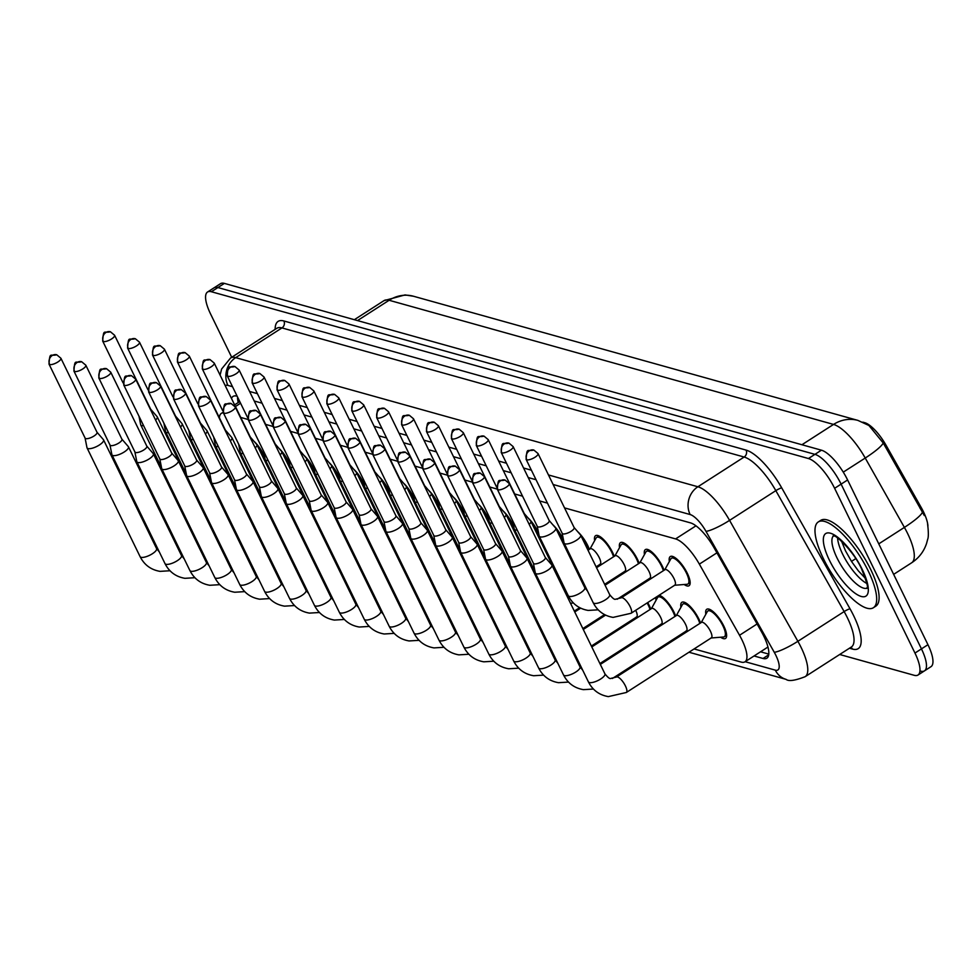 <?xml version="1.0" encoding="UTF-8"?>
<svg xmlns="http://www.w3.org/2000/svg" width="980" height="980" viewBox="0 0 980 980"><rect width="100%" height="100%" fill="white"/><g stroke="black" fill="none" stroke-linecap="round" stroke-linejoin="round"><path stroke-width="1.47" d="M669.365 561.503A17.334 5.611 57.3 0 1 670.295 556.554A17.334 5.611 57.3 0 1 687.311 573.276A17.334 5.611 57.3 0 1 689.038 585.721A17.334 5.611 57.3 0 1 684.15 584.509M644.46 554.545A17.334 5.611 57.3 0 1 645.391 549.596A17.334 5.611 57.3 0 1 662.394 566.318A17.334 5.611 57.3 0 1 664.073 570.25M619.556 547.587A17.334 5.611 57.3 0 1 620.475 542.638A17.334 5.611 57.3 0 1 637.49 559.36A17.334 5.611 57.3 0 1 639.156 563.292M594.652 540.629A17.334 5.611 57.3 0 1 595.571 535.68A17.334 5.611 57.3 0 1 612.586 552.402A17.334 5.611 57.3 0 1 614.252 556.334M577.698 531.662A17.334 5.611 57.3 0 1 587.682 545.443A17.334 5.611 57.3 0 1 589.348 549.376M552.781 524.704A17.334 5.611 57.3 0 1 562.765 538.486A17.334 5.611 57.3 0 1 563.512 540.102M527.877 517.746A17.334 5.611 57.3 0 1 537.861 531.528A17.334 5.611 57.3 0 1 538.608 533.145M502.973 510.788A17.334 5.611 57.3 0 1 512.957 524.57A17.334 5.611 57.3 0 1 513.704 526.174M478.069 503.83A17.334 5.611 57.3 0 1 488.052 517.612A17.334 5.611 57.3 0 1 488.8 519.216M453.152 496.872A17.334 5.611 57.3 0 1 463.136 510.654A17.334 5.611 57.3 0 1 463.883 512.258M428.248 489.914A17.334 5.611 57.3 0 1 438.232 503.696A17.334 5.611 57.3 0 1 438.979 505.3M403.344 482.956A17.334 5.611 57.3 0 1 413.327 496.738A17.334 5.611 57.3 0 1 414.075 498.342M378.439 475.998A17.334 5.611 57.3 0 1 388.423 489.767A17.334 5.611 57.3 0 1 389.17 491.384M353.523 469.04A17.334 5.611 57.3 0 1 363.507 482.809A17.334 5.611 57.3 0 1 364.254 484.426M328.619 462.082A17.334 5.611 57.3 0 1 338.602 475.851A17.334 5.611 57.3 0 1 339.349 477.468M303.714 455.124A17.334 5.611 57.3 0 1 313.698 468.893A17.334 5.611 57.3 0 1 314.445 470.51M278.81 448.166A17.334 5.611 57.3 0 1 288.782 461.935A17.334 5.611 57.3 0 1 289.541 463.552M253.894 441.208A17.334 5.611 57.3 0 1 263.877 454.977A17.334 5.611 57.3 0 1 264.625 456.594M705.845 614.227A17.334 5.611 57.3 0 1 706.764 609.278A17.334 5.611 57.3 0 1 723.779 626A17.334 5.611 57.3 0 1 725.506 638.446A17.334 5.611 57.3 0 1 720.631 637.233M680.941 607.269A17.334 5.611 57.3 0 1 681.86 602.32A17.334 5.611 57.3 0 1 698.875 619.042A17.334 5.611 57.3 0 1 700.541 622.974M656.024 600.311A17.334 5.611 57.3 0 1 655.902 597.31M659.16 595.215A17.334 5.611 57.3 0 1 673.971 612.084A17.334 5.611 57.3 0 1 675.636 616.016M630.924 591.553A17.334 5.611 57.3 0 1 630.985 590.352M634.256 588.257A17.334 5.611 57.3 0 1 635.371 588.698M647.719 602.577A17.334 5.611 57.3 0 1 649.054 605.126A17.334 5.611 57.3 0 1 650.732 609.058M606.02 584.595A17.334 5.611 57.3 0 1 606.081 583.394M609.352 581.299A17.334 5.611 57.3 0 1 610.454 581.74M622.815 595.62A17.334 5.611 57.3 0 1 623.28 596.465M927.925 525.88A27.526 8.918 -122.7 0 0 921.261 507.603L886.104 445.361A27.526 8.918 -122.7 0 0 864.715 422.674L862.853 422.16M694.097 648.944L741.137 662.076A30.588 9.91 -122.7 0 0 744.984 661.806L767.855 647.094M223.379 412.825A30.588 9.91 -122.7 0 0 221.358 413.376A30.588 9.91 -122.7 0 0 219.398 417.811M744.984 661.806A30.588 9.91 -122.7 0 0 739.533 635.261L699.353 564.125A30.588 9.91 -122.7 0 0 675.588 538.914L564.529 507.897M547.452 503.12L539.625 500.939M522.548 496.162L514.708 493.981M497.228 489.094L489.804 487.011M472.323 482.136L464.9 480.053M447.419 475.178L439.996 473.095M422.502 468.22L415.079 466.137M397.598 461.262L390.175 459.179M372.694 454.304L365.271 452.221M347.79 447.346L340.366 445.263M322.873 440.388L315.45 438.305M297.969 433.43L290.546 431.347M273.065 426.471L265.641 424.389M248.161 419.514L240.737 417.431M594.468 621.1L595.705 621.455M619.372 628.058L620.622 628.413M644.277 635.016L645.526 635.371M669.181 641.986L670.43 642.329M231.709 357.284L210.578 313.98A30.588 9.91 57.3 0 1 207.54 292.016L214.032 287.838A30.588 9.91 57.3 0 1 217.879 287.557L814.931 454.353A30.588 9.91 57.3 0 1 841.11 484.132L921.457 648.883A30.588 9.91 57.3 0 1 924.508 670.847L931 666.67A30.588 9.91 57.3 0 0 927.95 644.705L847.602 479.967A30.588 9.91 57.3 0 0 821.424 450.188L224.371 283.392A30.588 9.91 57.3 0 0 220.525 283.673L214.032 287.838A30.588 9.91 57.3 0 1 217.879 287.557L814.931 454.353A30.588 9.91 57.3 0 1 841.11 484.132L921.457 648.883A30.588 9.91 57.3 0 1 924.508 670.847A30.588 9.91 57.3 0 1 920.661 671.129M924.336 515.578L883.237 442.997L868.929 425.491L857.941 420.408A35.684 31.727 105.6 0 0 833.539 424.426L389.121 300.272A35.684 31.727 -74.4 0 1 413.523 296.254L857.941 420.408M207.54 292.016A30.588 9.91 57.3 0 1 211.386 291.734L808.439 458.53A30.588 9.91 57.3 0 1 834.617 488.31L914.965 653.06A30.588 9.91 57.3 0 1 918.015 675.024A30.588 9.91 57.3 0 1 914.169 675.293L839.689 654.493M754.061 655.975L763.028 658.474A30.588 9.91 -122.7 0 0 766.875 658.192A30.588 9.91 -122.7 0 0 761.423 631.659L714.224 548.065A30.588 9.91 -122.7 0 0 690.459 522.867L553.124 484.5M237.16 396.226L236.891 396.153A30.588 9.91 -122.7 0 0 233.032 396.435A30.588 9.91 -122.7 0 0 231.501 398.517M536.048 479.735L528.208 477.542M511.144 472.777L503.304 470.584M486.227 465.819L478.399 463.626M461.323 458.848L453.495 456.668M436.418 451.89L428.579 449.71M411.514 444.932L403.674 442.752M386.598 437.974L378.77 435.794M361.694 431.016L353.866 428.836M336.789 424.058L328.949 421.878M311.885 417.1L304.045 414.92M286.969 410.142L279.141 407.962M262.064 403.184L254.224 401.004M768.822 654.113L760.554 651.798M238.226 402.547A30.588 9.91 57.3 0 1 237.552 397.047M85.076 438.036L86.975 447.664A9.175 2.965 -26 0 0 87.049 447.897A9.175 2.965 -26 0 0 87.992 448.571A9.175 2.965 -26 0 0 99.347 445.006A9.175 2.965 -26 0 0 103.549 439.861A9.175 2.965 -26 0 0 103.402 439.64L96.983 432.217M85.052 437.938A6.627 2.144 -26 0 0 85.113 438.109A6.627 2.144 -26 0 0 85.799 438.599A6.627 2.144 -26 0 0 93.994 436.027A6.627 2.144 -26 0 0 97.032 432.303A6.627 2.144 -26 0 0 96.922 432.143M264.845 459.375A15.288 4.949 -122.7 0 0 262.983 454.732A15.288 4.949 -122.7 0 0 257.679 446.366M155.587 420.04A9.175 2.965 -26 0 0 157.229 416.843A9.175 2.965 -26 0 0 157.082 416.635L150.663 409.211M139.001 416.255L140.655 424.646A9.175 2.965 -26 0 0 140.728 424.891A9.175 2.965 -26 0 0 141.671 425.565A9.175 2.965 -26 0 0 143.582 425.663M150.712 410.032A6.627 2.144 -26 0 0 150.712 409.297A6.627 2.144 -26 0 0 150.602 409.138M109.981 444.994L111.879 454.622A9.175 2.965 -26 0 0 111.965 454.855A9.175 2.965 -26 0 0 112.908 455.529A9.175 2.965 -26 0 0 124.252 451.964A9.175 2.965 -26 0 0 128.454 446.819A9.175 2.965 -26 0 0 128.319 446.598L121.9 439.175M109.968 444.896A6.627 2.144 -26 0 0 110.017 445.067A6.627 2.144 -26 0 0 110.703 445.557A6.627 2.144 -26 0 0 118.899 442.985A6.627 2.144 -26 0 0 121.937 439.261A6.627 2.144 -26 0 0 121.838 439.113M134.885 451.952L136.784 461.58A9.175 2.965 -26 0 0 136.869 461.813A9.175 2.965 -26 0 0 137.812 462.487A9.175 2.965 -26 0 0 149.168 458.922A9.175 2.965 -26 0 0 153.358 453.777A9.175 2.965 -26 0 0 153.223 453.556L146.804 446.133M134.873 451.854A6.627 2.144 -26 0 0 134.934 452.025A6.627 2.144 -26 0 0 135.608 452.515A6.627 2.144 -26 0 0 143.815 449.943A6.627 2.144 -26 0 0 146.841 446.219A6.627 2.144 -26 0 0 146.743 446.072M159.801 458.91L161.7 468.538A9.175 2.965 -26 0 0 161.774 468.771A9.175 2.965 -26 0 0 162.717 469.445A9.175 2.965 -26 0 0 174.073 465.88A9.175 2.965 -26 0 0 178.274 460.735A9.175 2.965 -26 0 0 178.127 460.514L171.708 453.091M159.777 458.812A6.627 2.144 -26 0 0 159.838 458.983A6.627 2.144 -26 0 0 160.524 459.473A6.627 2.144 -26 0 0 168.719 456.901A6.627 2.144 -26 0 0 171.745 453.177A6.627 2.144 -26 0 0 171.647 453.03M184.706 465.868L186.604 475.496A9.175 2.965 -26 0 0 186.678 475.729A9.175 2.965 -26 0 0 187.633 476.403A9.175 2.965 -26 0 0 198.977 472.838A9.175 2.965 -26 0 0 203.179 467.693A9.175 2.965 -26 0 0 203.032 467.472L196.613 460.049M184.681 465.77A6.627 2.144 -26 0 0 184.742 465.941A6.627 2.144 -26 0 0 185.428 466.431A6.627 2.144 -26 0 0 193.624 463.859A6.627 2.144 -26 0 0 196.662 460.135A6.627 2.144 -26 0 0 196.551 459.988M289.749 466.333A15.288 4.949 -122.7 0 0 287.887 461.69A15.288 4.949 -122.7 0 0 282.583 453.324M180.504 426.998A9.175 2.965 -26 0 0 182.133 423.801A9.175 2.965 -26 0 0 181.998 423.593L175.579 416.169M163.905 423.213L165.559 431.604A9.175 2.965 -26 0 0 165.645 431.849A9.175 2.965 -26 0 0 166.588 432.523A9.175 2.965 -26 0 0 168.487 432.621M175.616 416.99A6.627 2.144 -26 0 0 175.616 416.255A6.627 2.144 -26 0 0 175.506 416.096M314.654 473.291A15.288 4.949 -122.7 0 0 312.792 468.648A15.288 4.949 -122.7 0 0 307.487 460.282M205.408 433.956A9.175 2.965 -26 0 0 207.037 430.759A9.175 2.965 -26 0 0 206.903 430.551L200.484 423.127M188.809 430.171L190.463 438.562A9.175 2.965 -26 0 0 190.549 438.807A9.175 2.965 -26 0 0 191.492 439.481A9.175 2.965 -26 0 0 193.391 439.579M200.52 423.948A6.627 2.144 -26 0 0 200.52 423.213A6.627 2.144 -26 0 0 200.422 423.054M339.558 480.249A15.288 4.949 -122.7 0 0 337.708 475.606A15.288 4.949 -122.7 0 0 332.404 467.24M230.312 440.914A9.175 2.965 -26 0 0 231.954 437.717A9.175 2.965 -26 0 0 231.807 437.509L225.388 430.085M213.726 437.129L215.367 445.52A9.175 2.965 -26 0 0 215.453 445.765A9.175 2.965 -26 0 0 216.396 446.439A9.175 2.965 -26 0 0 218.307 446.537M225.425 430.906A6.627 2.144 -26 0 0 225.425 430.171A6.627 2.144 -26 0 0 225.327 430.012M868.317 571.12A50.972 16.513 57.3 0 1 873.388 607.723A50.972 16.513 57.3 0 1 823.347 558.551A50.972 16.513 57.3 0 1 818.276 521.948A50.972 16.513 57.3 0 1 868.317 571.12M818.276 521.948L820.713 520.38A50.972 16.513 57.3 0 1 870.742 569.552A50.972 16.513 57.3 0 1 875.826 606.154L873.388 607.723M209.61 472.826L211.508 482.454A9.175 2.965 -26 0 0 211.594 482.699A9.175 2.965 -26 0 0 212.538 483.361A9.175 2.965 -26 0 0 223.881 479.796A9.175 2.965 -26 0 0 228.083 474.651A9.175 2.965 -26 0 0 227.948 474.43L221.529 467.007M209.597 472.728A6.627 2.144 -26 0 0 209.659 472.899A6.627 2.144 -26 0 0 210.333 473.389A6.627 2.144 -26 0 0 218.528 470.817A6.627 2.144 -26 0 0 221.566 467.093A6.627 2.144 -26 0 0 221.468 466.946M234.526 479.784L236.413 489.412A9.175 2.965 -26 0 0 236.499 489.657A9.175 2.965 -26 0 0 237.442 490.319A9.175 2.965 -26 0 0 248.798 486.754A9.175 2.965 -26 0 0 252.999 481.609A9.175 2.965 -26 0 0 252.852 481.388L246.433 473.965M234.502 479.685A6.627 2.144 -26 0 0 234.563 479.857A6.627 2.144 -26 0 0 235.237 480.347A6.627 2.144 -26 0 0 243.444 477.774A6.627 2.144 -26 0 0 246.47 474.051A6.627 2.144 -26 0 0 246.372 473.904M259.43 486.742L261.329 496.37A9.175 2.965 -26 0 0 261.403 496.615A9.175 2.965 -26 0 0 262.346 497.277A9.175 2.965 -26 0 0 273.702 493.712A9.175 2.965 -26 0 0 277.904 488.567A9.175 2.965 -26 0 0 277.757 488.346L271.338 480.923M259.406 486.644A6.627 2.144 -26 0 0 259.467 486.827A6.627 2.144 -26 0 0 260.153 487.305A6.627 2.144 -26 0 0 268.349 484.733A6.627 2.144 -26 0 0 271.387 481.009A6.627 2.144 -26 0 0 271.276 480.862M364.474 487.207A15.288 4.949 -122.7 0 0 362.612 482.564A15.288 4.949 -122.7 0 0 357.308 474.198M255.217 447.872A9.175 2.965 -26 0 0 256.858 444.675A9.175 2.965 -26 0 0 256.711 444.467L250.292 437.043M238.63 444.087L240.284 452.478A9.175 2.965 -26 0 0 240.357 452.723A9.175 2.965 -26 0 0 241.3 453.397A9.175 2.965 -26 0 0 243.212 453.495M250.341 437.864A6.627 2.144 -26 0 0 250.341 437.129A6.627 2.144 -26 0 0 250.231 436.97M389.379 494.165A15.288 4.949 -122.7 0 0 387.517 489.522A15.288 4.949 -122.7 0 0 382.212 481.156M280.133 454.83A9.175 2.965 -26 0 0 281.762 451.633A9.175 2.965 -26 0 0 281.628 451.425L275.209 444.001M263.534 451.045L265.188 459.436A9.175 2.965 -26 0 0 265.274 459.681A9.175 2.965 -26 0 0 266.217 460.355A9.175 2.965 -26 0 0 268.116 460.453M275.245 444.822A6.627 2.144 -26 0 0 275.245 444.087A6.627 2.144 -26 0 0 275.147 443.928M414.283 501.123A15.288 4.949 -122.7 0 0 412.421 496.48A15.288 4.949 -122.7 0 0 407.129 488.113M305.037 461.788A9.175 2.965 -26 0 0 306.667 458.591A9.175 2.965 -26 0 0 306.532 458.383L300.113 450.959M288.439 458.003L290.092 466.394A9.175 2.965 -26 0 0 290.178 466.639A9.175 2.965 -26 0 0 291.121 467.313A9.175 2.965 -26 0 0 293.032 467.411M300.15 451.78A6.627 2.144 -26 0 0 300.15 451.045A6.627 2.144 -26 0 0 300.052 450.886M284.335 493.7L286.233 503.328A9.175 2.965 -26 0 0 286.319 503.573A9.175 2.965 -26 0 0 287.263 504.235A9.175 2.965 -26 0 0 298.606 500.67A9.175 2.965 -26 0 0 302.808 495.525A9.175 2.965 -26 0 0 302.661 495.304L296.254 487.881M284.322 493.602A6.627 2.144 -26 0 0 284.372 493.785A6.627 2.144 -26 0 0 285.058 494.263A6.627 2.144 -26 0 0 293.253 491.691A6.627 2.144 -26 0 0 296.291 487.966A6.627 2.144 -26 0 0 296.18 487.82M309.239 500.658L311.138 510.286A9.175 2.965 -26 0 0 311.224 510.531A9.175 2.965 -26 0 0 312.167 511.193A9.175 2.965 -26 0 0 323.51 507.628A9.175 2.965 -26 0 0 327.712 502.483A9.175 2.965 -26 0 0 327.577 502.262L321.158 494.839M309.227 500.56A6.627 2.144 -26 0 0 309.288 500.743A6.627 2.144 -26 0 0 309.962 501.221A6.627 2.144 -26 0 0 318.157 498.649A6.627 2.144 -26 0 0 321.195 494.925A6.627 2.144 -26 0 0 321.097 494.778M334.156 507.616L336.042 517.244A9.175 2.965 -26 0 0 336.128 517.489A9.175 2.965 -26 0 0 337.071 518.151A9.175 2.965 -26 0 0 348.427 514.598A9.175 2.965 -26 0 0 352.629 509.441A9.175 2.965 -26 0 0 352.482 509.22L346.062 501.809M334.131 507.518A6.627 2.144 -26 0 0 334.192 507.701A6.627 2.144 -26 0 0 334.866 508.179A6.627 2.144 -26 0 0 343.074 505.607A6.627 2.144 -26 0 0 346.099 501.883A6.627 2.144 -26 0 0 346.001 501.736M359.06 514.574L360.959 524.202A9.175 2.965 -26 0 0 361.032 524.447A9.175 2.965 -26 0 0 361.975 525.109A9.175 2.965 -26 0 0 373.331 521.556A9.175 2.965 -26 0 0 377.533 516.399A9.175 2.965 -26 0 0 377.386 516.178L370.967 508.767M359.035 514.476A6.627 2.144 -26 0 0 359.096 514.659A6.627 2.144 -26 0 0 359.783 515.137A6.627 2.144 -26 0 0 367.978 512.565A6.627 2.144 -26 0 0 371.016 508.841A6.627 2.144 -26 0 0 370.906 508.694M383.964 521.532L385.863 531.16A9.175 2.965 -26 0 0 385.949 531.405A9.175 2.965 -26 0 0 386.892 532.067A9.175 2.965 -26 0 0 398.235 528.514A9.175 2.965 -26 0 0 402.437 523.357A9.175 2.965 -26 0 0 402.302 523.136L395.883 515.725M383.952 521.434A6.627 2.144 -26 0 0 384.001 521.617A6.627 2.144 -26 0 0 384.687 522.095A6.627 2.144 -26 0 0 392.882 519.523A6.627 2.144 -26 0 0 395.92 515.798A6.627 2.144 -26 0 0 395.81 515.652M439.187 508.081A15.288 4.949 -122.7 0 0 437.337 503.438A15.288 4.949 -122.7 0 0 432.033 495.072M329.942 468.746A9.175 2.965 -26 0 0 331.583 465.549A9.175 2.965 -26 0 0 331.436 465.341L325.017 457.917M313.355 464.961L315.009 473.352A9.175 2.965 -26 0 0 315.082 473.597A9.175 2.965 -26 0 0 316.026 474.271A9.175 2.965 -26 0 0 317.937 474.369M325.054 458.738A6.627 2.144 -26 0 0 325.054 458.003A6.627 2.144 -26 0 0 324.956 457.844M464.104 515.039A15.288 4.949 -122.7 0 0 462.242 510.396A15.288 4.949 -122.7 0 0 456.937 502.03M354.846 475.704A9.175 2.965 -26 0 0 356.487 472.507A9.175 2.965 -26 0 0 356.34 472.299L349.921 464.875M338.259 471.919L339.913 480.31A9.175 2.965 -26 0 0 339.987 480.555A9.175 2.965 -26 0 0 340.93 481.229A9.175 2.965 -26 0 0 342.841 481.327M349.97 465.696A6.627 2.144 -26 0 0 349.97 464.961A6.627 2.144 -26 0 0 349.86 464.802M489.008 521.997A15.288 4.949 -122.7 0 0 487.146 517.354A15.288 4.949 -122.7 0 0 481.841 508.988M379.762 482.675A9.175 2.965 -26 0 0 381.392 479.465A9.175 2.965 -26 0 0 381.257 479.257L374.838 471.833M363.163 478.877L364.817 487.268A9.175 2.965 -26 0 0 364.903 487.513A9.175 2.965 -26 0 0 365.846 488.187A9.175 2.965 -26 0 0 367.745 488.285M374.875 472.654A6.627 2.144 -26 0 0 374.875 471.919A6.627 2.144 -26 0 0 374.776 471.76M513.912 528.955A15.288 4.949 -122.7 0 0 512.05 524.312A15.288 4.949 -122.7 0 0 506.758 515.946M404.666 489.632A9.175 2.965 -26 0 0 406.296 486.423A9.175 2.965 -26 0 0 406.161 486.215L399.742 478.791M388.068 485.835L389.721 494.226A9.175 2.965 -26 0 0 389.807 494.471A9.175 2.965 -26 0 0 390.751 495.145A9.175 2.965 -26 0 0 392.662 495.243M399.779 479.612A6.627 2.144 -26 0 0 399.779 478.877A6.627 2.144 -26 0 0 399.681 478.718M538.816 535.913A15.288 4.949 -122.7 0 0 536.966 531.27A15.288 4.949 -122.7 0 0 531.662 522.904M429.571 496.591A9.175 2.965 -26 0 0 431.212 493.381A9.175 2.965 -26 0 0 431.065 493.173L424.646 485.749M412.984 492.793L414.638 501.184A9.175 2.965 -26 0 0 414.712 501.429A9.175 2.965 -26 0 0 415.655 502.103A9.175 2.965 -26 0 0 417.566 502.201M424.683 486.57A6.627 2.144 -26 0 0 424.683 485.835A6.627 2.144 -26 0 0 424.585 485.676M408.868 528.49L410.767 538.118A9.175 2.965 -26 0 0 410.853 538.363A9.175 2.965 -26 0 0 411.796 539.024A9.175 2.965 -26 0 0 423.14 535.472A9.175 2.965 -26 0 0 427.341 530.315A9.175 2.965 -26 0 0 427.207 530.094L420.788 522.683M408.856 528.391A6.627 2.144 -26 0 0 408.917 528.575A6.627 2.144 -26 0 0 409.591 529.053A6.627 2.144 -26 0 0 417.786 526.481A6.627 2.144 -26 0 0 420.824 522.757A6.627 2.144 -26 0 0 420.726 522.61M433.785 535.448L435.671 545.076A9.175 2.965 -26 0 0 435.757 545.321A9.175 2.965 -26 0 0 436.7 545.983A9.175 2.965 -26 0 0 448.056 542.43A9.175 2.965 -26 0 0 452.258 537.273A9.175 2.965 -26 0 0 452.111 537.065L445.692 529.641M433.76 535.35A6.627 2.144 -26 0 0 433.822 535.533A6.627 2.144 -26 0 0 434.507 536.011A6.627 2.144 -26 0 0 442.703 533.438A6.627 2.144 -26 0 0 445.729 529.715A6.627 2.144 -26 0 0 445.63 529.568M622.704 596.832A15.288 4.949 -122.7 0 0 622.239 595.975M650.022 609.523A15.288 4.949 -122.7 0 0 648.16 604.88A15.288 4.949 -122.7 0 0 647.155 602.933M636.143 617.13A9.175 2.977 -122.7 0 0 636.633 616.971A9.175 2.977 -122.7 0 0 635.726 610.381A9.175 2.977 -122.7 0 0 635.689 610.307M458.689 542.405L460.588 552.034A9.175 2.965 -26 0 0 460.661 552.279A9.175 2.965 -26 0 0 461.605 552.941A9.175 2.965 -26 0 0 472.96 549.388A9.175 2.965 -26 0 0 477.162 544.231A9.175 2.965 -26 0 0 477.015 544.023L470.596 536.599M458.665 542.308A6.627 2.144 -26 0 0 458.726 542.491A6.627 2.144 -26 0 0 459.412 542.969A6.627 2.144 -26 0 0 467.607 540.397A6.627 2.144 -26 0 0 470.645 536.673A6.627 2.144 -26 0 0 470.535 536.526M674.926 616.481A15.288 4.949 -122.7 0 0 673.064 611.839A15.288 4.949 -122.7 0 0 658.058 597.077A15.288 4.949 -122.7 0 0 657.47 597.726L651.406 608.629M661.047 624.089A9.175 2.977 -122.7 0 0 661.549 623.929A9.175 2.977 -122.7 0 0 660.63 617.339A9.175 2.977 -122.7 0 0 651.627 608.482L591.798 646.935M483.593 549.364L485.492 558.992A9.175 2.965 -26 0 0 485.578 559.237A9.175 2.965 -26 0 0 486.521 559.899A9.175 2.965 -26 0 0 497.865 556.346A9.175 2.965 -26 0 0 502.066 551.189A9.175 2.965 -26 0 0 501.932 550.981L495.513 543.557M483.581 549.266A6.627 2.144 -26 0 0 483.63 549.449A6.627 2.144 -26 0 0 484.316 549.927A6.627 2.144 -26 0 0 492.511 547.355A6.627 2.144 -26 0 0 495.549 543.63A6.627 2.144 -26 0 0 495.451 543.484M699.83 623.439A15.288 4.949 -122.7 0 0 697.981 618.797A15.288 4.949 -122.7 0 0 682.962 604.035A15.288 4.949 -122.7 0 0 682.374 604.685L676.323 615.587M685.951 631.047A9.175 2.977 -122.7 0 0 686.453 630.887A9.175 2.977 -122.7 0 0 685.535 624.297A9.175 2.977 -122.7 0 0 676.531 615.44L600.324 664.416M508.498 556.322L510.396 565.95A9.175 2.965 -26 0 0 510.482 566.195A9.175 2.965 -26 0 0 511.425 566.857A9.175 2.965 -26 0 0 522.769 563.304A9.175 2.965 -26 0 0 526.971 558.147A9.175 2.965 -26 0 0 526.836 557.938L520.417 550.515M508.485 556.224A6.627 2.144 -26 0 0 508.547 556.407A6.627 2.144 -26 0 0 509.22 556.885A6.627 2.144 -26 0 0 517.416 554.312A6.627 2.144 -26 0 0 520.454 550.589A6.627 2.144 -26 0 0 520.356 550.442M711.149 637.98L723.571 637A15.288 4.949 -122.7 0 0 724.404 636.731A15.288 4.949 -122.7 0 0 722.885 625.755A15.288 4.949 -122.7 0 0 707.866 611.005A15.288 4.949 -122.7 0 0 707.278 611.643L701.227 622.545M710.855 638.005A9.175 2.977 -122.7 0 0 711.358 637.845A9.175 2.977 -122.7 0 0 710.451 631.255A9.175 2.977 -122.7 0 0 701.435 622.398L616.396 677.058L610.822 678.43C609.842 679.054 607.87 677.523 604.917 673.836L551.887 565.105A9.175 2.965 -26 0 0 551.74 564.897L545.321 557.473M533.414 563.279L535.301 572.908A9.175 2.965 -26 0 0 535.386 573.153A9.175 2.965 -26 0 0 536.33 573.815A9.175 2.965 -26 0 0 547.685 570.262A9.175 2.965 -26 0 0 551.887 565.105M533.39 563.182A6.627 2.144 -26 0 0 533.451 563.365A6.627 2.144 -26 0 0 534.137 563.843A6.627 2.144 -26 0 0 542.332 561.271A6.627 2.144 -26 0 0 545.358 557.547A6.627 2.144 -26 0 0 545.26 557.399M563.733 542.871A15.288 4.949 -122.7 0 0 561.871 538.228A15.288 4.949 -122.7 0 0 556.567 529.862M454.475 503.549A9.175 2.965 -26 0 0 456.117 500.339A9.175 2.965 -26 0 0 455.97 500.131L449.551 492.707M437.889 499.751L439.542 508.142A9.175 2.965 -26 0 0 439.616 508.387A9.175 2.965 -26 0 0 440.559 509.061A9.175 2.965 -26 0 0 442.47 509.159M449.6 493.528A6.627 2.144 -26 0 0 449.6 492.793A6.627 2.144 -26 0 0 449.489 492.634M588.637 549.829A15.288 4.949 -122.7 0 0 586.775 545.186A15.288 4.949 -122.7 0 0 581.471 536.82M479.392 510.507A9.175 2.965 -26 0 0 481.021 507.297A9.175 2.965 -26 0 0 480.886 507.089L474.467 499.665M462.793 506.721L464.447 515.1A9.175 2.965 -26 0 0 464.532 515.345A9.175 2.965 -26 0 0 465.476 516.019A9.175 2.965 -26 0 0 467.374 516.117M474.504 500.486A6.627 2.144 -26 0 0 474.504 499.751A6.627 2.144 -26 0 0 474.406 499.592M613.541 556.787A15.288 4.949 -122.7 0 0 611.679 552.144A15.288 4.949 -122.7 0 0 596.673 537.395A15.288 4.949 -122.7 0 0 596.085 538.045L590.021 548.935M599.662 564.394A9.175 2.977 -122.7 0 0 600.164 564.235A9.175 2.977 -122.7 0 0 599.246 557.645A9.175 2.977 -122.7 0 0 590.242 548.8L588.012 550.233M504.296 517.465A9.175 2.965 -26 0 0 505.925 514.267A9.175 2.965 -26 0 0 505.79 514.047L499.371 506.623M487.697 513.679L489.351 522.058A9.175 2.965 -26 0 0 489.437 522.303A9.175 2.965 -26 0 0 490.38 522.977A9.175 2.965 -26 0 0 492.291 523.075M499.408 507.444A6.627 2.144 -26 0 0 499.408 506.709A6.627 2.144 -26 0 0 499.31 506.55M638.446 563.745A15.288 4.949 -122.7 0 0 636.596 559.102A15.288 4.949 -122.7 0 0 621.577 544.353A15.288 4.949 -122.7 0 0 620.989 545.003L614.938 555.893M624.566 571.365A9.175 2.977 -122.7 0 0 625.069 571.193A9.175 2.977 -122.7 0 0 624.162 564.602A9.175 2.977 -122.7 0 0 615.146 555.758L596.538 567.714M529.2 524.423A9.175 2.965 -26 0 0 530.841 521.225A9.175 2.965 -26 0 0 530.695 521.005L524.276 513.581M512.614 520.637L514.267 529.016A9.175 2.965 -26 0 0 514.341 529.261A9.175 2.965 -26 0 0 515.284 529.935A9.175 2.965 -26 0 0 517.195 530.033M524.312 514.402A6.627 2.144 -26 0 0 524.312 513.667A6.627 2.144 -26 0 0 524.214 513.508M663.362 570.703A15.288 4.949 -122.7 0 0 661.5 566.06A15.288 4.949 -122.7 0 0 646.494 551.311A15.288 4.949 -122.7 0 0 645.894 551.961L639.842 562.851M649.483 578.323A9.175 2.977 -122.7 0 0 649.973 578.151A9.175 2.977 -122.7 0 0 649.066 571.561A9.175 2.977 -122.7 0 0 640.062 562.716L605.064 585.195M537.273 526.358L539.172 535.974A9.175 2.965 -26 0 0 539.245 536.219A9.175 2.965 -26 0 0 540.201 536.893A9.175 2.965 -26 0 0 551.544 533.328A9.175 2.965 -26 0 0 555.746 528.183A9.175 2.965 -26 0 0 555.599 527.963L549.18 520.539M537.248 526.26A6.627 2.144 -26 0 0 537.31 526.432A6.627 2.144 -26 0 0 537.995 526.922A6.627 2.144 -26 0 0 546.191 524.349A6.627 2.144 -26 0 0 549.229 520.625A6.627 2.144 -26 0 0 549.119 520.466M674.669 585.256L687.09 584.276A15.288 4.949 -122.7 0 0 687.936 584.007A15.288 4.949 -122.7 0 0 686.404 573.018A15.288 4.949 -122.7 0 0 671.398 558.269A15.288 4.949 -122.7 0 0 670.81 558.918L664.746 569.809M674.387 585.28A9.175 2.977 -122.7 0 0 674.889 585.109A9.175 2.977 -122.7 0 0 673.971 578.519A9.175 2.977 -122.7 0 0 664.967 569.674L621.149 597.837A9.175 2.977 -122.7 0 1 622.055 597.69A9.175 2.977 -122.7 0 1 630.152 606.681A9.175 2.977 -122.7 0 1 631.071 613.272L613.1 617.388C604.023 615.844 597.384 610.932 593.17 602.663A9.175 2.965 -26 0 0 594.113 603.337A9.175 2.965 -26 0 0 594.382 603.398A9.175 2.965 -26 0 0 604.378 600.434A9.175 2.965 -26 0 0 609.658 594.615L580.65 535.141A9.175 2.965 -26 0 0 580.515 534.921L574.096 527.497M562.177 533.316L564.076 542.932A9.175 2.965 -26 0 0 564.162 543.177A9.175 2.965 -26 0 0 565.105 543.851A9.175 2.965 -26 0 0 576.448 540.286A9.175 2.965 -26 0 0 580.65 535.141M562.165 533.218A6.627 2.144 -26 0 0 562.226 533.39A6.627 2.144 -26 0 0 562.9 533.88A6.627 2.144 -26 0 0 571.095 531.307A6.627 2.144 -26 0 0 574.133 527.583A6.627 2.144 -26 0 0 574.035 527.424M921.261 507.603L920.085 508.363M886.104 445.361L884.928 446.121M240.566 403.233L235.421 406.541M695.971 525.819L675.588 538.914M716.919 552.843L699.353 564.125M757.087 623.978L739.533 635.261M927.595 524.055C928.575 532.103 928.587 537.224 927.644 539.392L926.566 543.447C923.846 551.581 918.873 558.024 911.67 562.777A40.78 13.206 -122.7 0 0 907.603 533.488A40.78 13.206 -122.7 0 0 904.393 527.399L865.23 458.04A40.78 13.206 -122.7 0 0 833.539 424.426L801.934 444.736M883.237 442.997A35.684 5.868 150.5 0 1 865.23 458.04L843.266 472.14M357.504 320.582L389.121 300.272A40.78 13.206 -122.7 0 0 383.988 300.652L354.344 319.701M922.437 512.307A35.684 5.868 150.5 0 1 904.393 527.399L878.766 543.863M927.95 644.705L914.965 653.06M224.371 283.392L211.386 291.734M821.424 450.188L808.439 458.53M847.602 479.967L834.617 488.31M855.773 558.637L851.485 561.393M745.131 661.708L775.327 670.149A20.396 6.603 -122.7 0 0 775.866 655.326A20.396 6.603 -122.7 0 0 774.261 652.276L705.967 531.332A20.396 6.603 -122.7 0 0 690.116 514.537L548.469 474.957M276.813 328.288L230.557 358.019A40.78 13.206 57.3 0 1 235.69 357.639L697.895 486.766A40.78 13.206 57.3 0 1 729.573 520.368L797.879 641.3A40.78 13.206 57.3 0 1 801.089 647.4A40.78 13.206 57.3 0 1 805.144 676.69L851.399 646.971A40.78 13.206 -122.7 0 0 847.345 617.682A40.78 13.206 -122.7 0 0 844.135 611.581L775.829 490.649A40.78 13.206 -122.7 0 0 744.139 457.035L281.946 327.92A40.78 13.206 -122.7 0 0 276.813 328.288L276.838 328.276M275.147 329.366A45.876 14.859 57.3 0 1 283.894 320.974L746.086 450.102A45.876 14.859 57.3 0 1 781.734 487.905L850.04 608.837A5.096 0.833 -29.5 0 0 844.135 611.581L797.879 641.3A20.396 3.344 150.5 0 1 774.261 652.276M850.04 608.837A45.876 14.859 57.3 0 1 852.441 649.066L849.44 648.233M232.505 386.696L227.924 385.41A20.396 18.13 -74.4 0 1 235.69 357.639L281.946 327.92A5.096 4.533 105.6 0 0 283.894 320.974M705.967 531.332A20.396 3.344 150.5 0 0 729.573 520.368L775.829 490.649A5.096 0.833 -29.5 0 1 781.734 487.905M690.116 514.537A20.396 18.13 -74.4 0 1 697.895 486.766L744.139 457.035A5.096 4.533 105.6 0 0 746.086 450.102M531.393 470.192L523.565 467.999M506.488 463.234L498.649 461.041M481.584 456.276L473.744 454.083M456.668 449.318L448.84 447.125M431.764 442.36L423.936 440.167M406.859 435.402L399.019 433.209M381.955 428.444L374.115 426.251M357.038 421.486L349.211 419.293M332.134 414.528L324.307 412.335M307.23 407.57L299.39 405.377M282.326 400.612L274.486 398.419M257.409 393.654L249.582 391.461M227.924 385.41A20.396 6.603 -122.7 0 0 225.241 385.679M852.441 649.066A5.096 4.533 105.6 0 0 850.897 647.29M688.965 652.227L786.07 679.361A20.396 18.13 -74.4 0 1 775.327 670.149M768.736 654.812L763.028 658.474M49.686 364.548A6.627 5.892 105.6 0 1 52.209 355.52A6.627 5.892 -74.4 0 1 56.742 354.772C50.078 356.561 50.017 351.355 49 364.07A6.627 2.144 -26 0 0 49.686 364.548A6.627 2.144 -26 0 0 56.914 362.551A6.627 2.144 -26 0 0 60.907 358.251L97.032 432.303M170.006 570.752L160.022 571.365C150.945 569.821 144.305 564.909 140.091 556.628A9.175 2.965 -26 0 0 141.034 557.302A9.175 2.965 -26 0 0 141.304 557.363A9.175 2.965 -26 0 0 151.3 554.398A9.175 2.965 -26 0 0 156.579 548.592L159.287 551.887M103.365 341.542A6.627 5.892 105.6 0 1 105.889 332.514A6.627 5.892 -74.4 0 1 110.422 331.767C103.745 333.543 103.696 328.337 102.68 341.052A6.627 2.144 -26 0 0 103.365 341.542A6.627 2.144 -26 0 0 110.593 339.546A6.627 2.144 -26 0 0 114.587 335.246L150.712 409.297M186.286 477.174A9.175 2.965 -26 0 0 186.237 476.329L157.229 416.843M74.59 371.506A6.627 5.892 105.6 0 1 77.114 362.478A6.627 5.892 -74.4 0 1 81.646 361.73C74.982 363.519 74.933 358.312 73.904 371.028A6.627 2.144 -26 0 0 74.59 371.506A6.627 2.144 -26 0 0 81.83 369.509A6.627 2.144 -26 0 0 85.824 365.209L121.937 439.261M194.91 577.71L184.926 578.323C175.849 576.779 169.209 571.867 164.995 563.586A9.175 2.965 -26 0 0 165.939 564.26A9.175 2.965 -26 0 0 166.208 564.321A9.175 2.965 -26 0 0 176.204 561.356A9.175 2.965 -26 0 0 181.484 555.55L184.191 558.845M99.495 378.464A6.627 5.892 105.6 0 1 102.018 369.435A6.627 5.892 -74.4 0 1 106.551 368.688C99.887 370.477 99.838 365.271 98.821 377.986A6.627 2.144 -26 0 0 99.495 378.464A6.627 2.144 -26 0 0 106.734 376.467A6.627 2.144 -26 0 0 110.728 372.167L146.841 446.219M219.826 584.668L209.83 585.28C200.753 583.737 194.114 578.825 189.9 570.544A9.175 2.965 -26 0 0 190.843 571.218A9.175 2.965 -26 0 0 191.112 571.279A9.175 2.965 -26 0 0 201.108 568.314A9.175 2.965 -26 0 0 206.4 562.508L209.095 565.803M124.399 385.422A6.627 5.892 105.6 0 1 126.935 376.394A6.627 5.892 -74.4 0 1 131.467 375.646C124.791 377.435 124.742 372.229 123.725 384.944A6.627 2.144 -26 0 0 124.399 385.422A6.627 2.144 -26 0 0 131.638 383.425A6.627 2.144 -26 0 0 135.632 379.125L171.745 453.177M244.731 591.626L234.735 592.239C225.67 590.695 219.018 585.783 214.804 577.514A9.175 2.965 -26 0 0 215.747 578.176A9.175 2.965 -26 0 0 216.017 578.237A9.175 2.965 -26 0 0 226.013 575.272A9.175 2.965 -26 0 0 231.305 569.466L234.012 572.761M149.315 392.38A6.627 5.892 105.6 0 1 151.839 383.352A6.627 5.892 -74.4 0 1 156.371 382.604C149.707 384.393 149.646 379.187 148.629 391.902A6.627 2.144 -26 0 0 149.315 392.38A6.627 2.144 -26 0 0 156.543 390.383A6.627 2.144 -26 0 0 160.549 386.083L196.662 460.135M269.635 598.584L259.651 599.197C250.574 597.653 243.934 592.741 239.72 584.472A9.175 2.965 -26 0 0 240.664 585.134A9.175 2.965 -26 0 0 240.933 585.195A9.175 2.965 -26 0 0 250.929 582.23A9.175 2.965 -26 0 0 256.209 576.424L258.916 579.719M128.27 348.5A6.627 5.892 105.6 0 1 130.793 339.472A6.627 5.892 -74.4 0 1 135.326 338.725C128.662 340.501 128.601 335.295 127.584 348.01A6.627 2.144 -26 0 0 128.27 348.5A6.627 2.144 -26 0 0 135.497 346.504A6.627 2.144 -26 0 0 139.503 342.204L175.616 416.255M211.202 484.132A9.175 2.965 -26 0 0 211.141 483.287L182.133 423.801M153.174 355.458A6.627 5.892 105.6 0 1 155.697 346.43A6.627 5.892 -74.4 0 1 160.23 345.683C153.566 347.459 153.517 342.253 152.488 354.968A6.627 2.144 -26 0 0 153.174 355.458A6.627 2.144 -26 0 0 160.414 353.462A6.627 2.144 -26 0 0 164.407 349.162L200.52 423.213M236.107 491.09A9.175 2.965 -26 0 0 236.058 490.245L207.037 430.759M178.078 362.416A6.627 5.892 105.6 0 1 180.602 353.388A6.627 5.892 -74.4 0 1 185.134 352.641C178.47 354.417 178.421 349.211 177.405 361.926A6.627 2.144 -26 0 0 178.078 362.416A6.627 2.144 -26 0 0 185.318 360.42A6.627 2.144 -26 0 0 189.311 356.12L225.425 430.171M261.011 498.048A9.175 2.965 -26 0 0 260.962 497.203L231.954 437.717M866.982 588.123A31.078 10.07 57.3 0 1 836.994 557.877A31.078 10.07 57.3 0 1 833.441 535.925M862.229 569.417A37.191 12.042 57.3 0 1 861.261 596.465A37.191 12.042 57.3 0 1 829.435 560.254A37.191 12.042 57.3 0 1 830.403 533.206A37.191 12.042 57.3 0 1 862.229 569.417M866.773 583.455A31.078 10.07 57.3 0 1 842.678 554.227A31.078 10.07 57.3 0 1 837.594 538.057M174.22 399.338A6.627 5.892 105.6 0 1 176.743 390.31A6.627 5.892 -74.4 0 1 181.275 389.575C174.612 391.351 174.562 386.145 173.534 398.86A6.627 2.144 -26 0 0 174.22 399.338A6.627 2.144 -26 0 0 181.459 397.341A6.627 2.144 -26 0 0 185.453 393.041L221.566 467.093M294.539 605.542L284.555 606.154C275.478 604.611 268.839 599.699 264.625 591.43A9.175 2.965 -26 0 0 265.568 592.091A9.175 2.965 -26 0 0 265.837 592.153A9.175 2.965 -26 0 0 275.833 589.188A9.175 2.965 -26 0 0 281.113 583.382L283.82 586.677M199.124 406.296A6.627 5.892 105.6 0 1 201.647 397.268A6.627 5.892 -74.4 0 1 206.18 396.533C199.516 398.309 199.467 393.103 198.45 405.818A6.627 2.144 -26 0 0 199.124 406.296A6.627 2.144 -26 0 0 206.364 404.299A6.627 2.144 -26 0 0 210.357 399.999L246.47 474.051M319.455 612.5L309.46 613.113C300.382 611.569 293.743 606.657 289.529 598.388A9.175 2.965 -26 0 0 290.472 599.049A9.175 2.965 -26 0 0 290.742 599.111A9.175 2.965 -26 0 0 300.738 596.146A9.175 2.965 -26 0 0 306.03 590.34L308.725 593.635M224.028 413.254A6.627 5.892 105.6 0 1 226.564 404.238A6.627 5.892 -74.4 0 1 231.096 403.49C224.42 405.267 224.371 400.06 223.354 412.776A6.627 2.144 -26 0 0 224.028 413.254A6.627 2.144 -26 0 0 231.268 411.257A6.627 2.144 -26 0 0 235.261 406.957L271.387 481.009M344.36 619.458L334.364 620.071C325.299 618.527 318.647 613.615 314.433 605.346A9.175 2.965 -26 0 0 315.376 606.008A9.175 2.965 -26 0 0 315.646 606.069A9.175 2.965 -26 0 0 325.642 603.104A9.175 2.965 -26 0 0 330.934 597.298L333.641 600.593M202.995 369.374A6.627 5.892 105.6 0 1 205.518 360.346A6.627 5.892 -74.4 0 1 210.051 359.599C203.375 361.375 203.326 356.169 202.309 368.884A6.627 2.144 -26 0 0 202.995 369.374A6.627 2.144 -26 0 0 210.222 367.377A6.627 2.144 -26 0 0 214.216 363.078L250.341 437.129M285.915 505.006A9.175 2.965 -26 0 0 285.866 504.161L256.858 444.675M227.899 376.332A6.627 5.892 105.6 0 1 230.423 367.304A6.627 5.892 -74.4 0 1 234.955 366.557C228.291 368.333 228.242 363.127 227.213 375.842A6.627 2.144 -26 0 0 227.899 376.332A6.627 2.144 -26 0 0 235.127 374.336A6.627 2.144 -26 0 0 239.132 370.036L275.245 444.087M310.832 511.964A9.175 2.965 -26 0 0 310.77 511.119L281.762 451.633M252.803 383.29A6.627 5.892 105.6 0 1 255.327 374.262A6.627 5.892 -74.4 0 1 259.859 373.515C253.195 375.291 253.146 370.085 252.117 382.8A6.627 2.144 -26 0 0 252.803 383.29A6.627 2.144 -26 0 0 260.043 381.293A6.627 2.144 -26 0 0 264.036 376.994L300.15 451.045M335.736 518.922A9.175 2.965 -26 0 0 335.687 518.077L306.667 458.591M248.945 420.212A6.627 5.892 105.6 0 1 251.468 411.196A6.627 5.892 -74.4 0 1 256 410.449C249.337 412.225 249.275 407.019 248.259 419.734A6.627 2.144 -26 0 0 248.945 420.212A6.627 2.144 -26 0 0 256.172 418.215A6.627 2.144 -26 0 0 260.178 413.915L296.291 487.966M369.264 626.416L359.28 627.029C350.203 625.485 343.563 620.573 339.349 612.304A9.175 2.965 -26 0 0 340.293 612.966A9.175 2.965 -26 0 0 340.562 613.027A9.175 2.965 -26 0 0 350.558 610.062A9.175 2.965 -26 0 0 355.838 604.256L358.545 607.551M273.849 427.17A6.627 5.892 105.6 0 1 276.372 418.154A6.627 5.892 -74.4 0 1 280.905 417.407C274.241 419.183 274.192 413.977 273.163 426.692A6.627 2.144 -26 0 0 273.849 427.17A6.627 2.144 -26 0 0 281.089 425.173A6.627 2.144 -26 0 0 285.082 420.873L321.195 494.925M394.18 633.374L384.185 633.986C375.107 632.443 368.468 627.531 364.254 619.262A9.175 2.965 -26 0 0 365.197 619.924A9.175 2.965 -26 0 0 365.466 619.985A9.175 2.965 -26 0 0 375.463 617.02A9.175 2.965 -26 0 0 380.742 611.214L383.45 614.509M298.753 434.128A6.627 5.892 105.6 0 1 301.276 425.112A6.627 5.892 -74.4 0 1 305.809 424.365C299.145 426.141 299.096 420.935 298.079 433.65A6.627 2.144 -26 0 0 298.753 434.128A6.627 2.144 -26 0 0 305.993 432.131A6.627 2.144 -26 0 0 309.986 427.831L346.099 501.883M419.085 640.332L409.089 640.945C400.012 639.401 393.372 634.489 389.158 626.22A9.175 2.965 -26 0 0 390.101 626.882A9.175 2.965 -26 0 0 390.371 626.943A9.175 2.965 -26 0 0 400.367 623.978A9.175 2.965 -26 0 0 405.659 618.172L408.354 621.467M323.67 441.086A6.627 5.892 105.6 0 1 326.193 432.07A6.627 5.892 -74.4 0 1 330.726 431.323C324.049 433.099 324 427.893 322.984 440.608A6.627 2.144 -26 0 0 323.67 441.086A6.627 2.144 -26 0 0 330.897 439.089A6.627 2.144 -26 0 0 334.891 434.802L371.016 508.841M443.989 647.29L433.993 647.903C424.928 646.359 418.276 641.447 414.062 633.178A9.175 2.965 -26 0 0 415.005 633.84A9.175 2.965 -26 0 0 415.275 633.901A9.175 2.965 -26 0 0 425.271 630.936A9.175 2.965 -26 0 0 430.563 625.13L433.27 628.425M348.574 448.044A6.627 5.892 105.6 0 1 351.097 439.028A6.627 5.892 -74.4 0 1 355.63 438.281C348.966 440.057 348.905 434.851 347.888 447.566A6.627 2.144 -26 0 0 348.574 448.044A6.627 2.144 -26 0 0 355.801 446.047A6.627 2.144 -26 0 0 359.807 441.76L395.92 515.798M468.893 654.248L458.91 654.861C449.832 653.317 443.193 648.405 438.979 640.136A9.175 2.965 -26 0 0 439.922 640.798A9.175 2.965 -26 0 0 440.192 640.859A9.175 2.965 -26 0 0 450.188 637.894A9.175 2.965 -26 0 0 455.467 632.088L458.175 635.383M277.707 390.248A6.627 5.892 105.6 0 1 280.243 381.22A6.627 5.892 -74.4 0 1 284.764 380.473C278.1 382.249 278.05 377.043 277.034 389.758A6.627 2.144 -26 0 0 277.707 390.248A6.627 2.144 -26 0 0 284.947 388.252A6.627 2.144 -26 0 0 288.941 383.952L325.054 458.003M360.64 525.88A9.175 2.965 -26 0 0 360.591 525.035L331.583 465.549M302.624 397.206A6.627 5.892 105.6 0 1 305.148 388.178A6.627 5.892 -74.4 0 1 309.68 387.431C303.004 389.207 302.955 384.001 301.938 396.716A6.627 2.144 -26 0 0 302.624 397.206A6.627 2.144 -26 0 0 309.852 395.21A6.627 2.144 -26 0 0 313.845 390.91L349.97 464.961M385.544 532.838A9.175 2.965 -26 0 0 385.495 531.993L356.487 472.507M327.528 404.164A6.627 5.892 105.6 0 1 330.052 395.136A6.627 5.892 -74.4 0 1 334.584 394.389C327.92 396.165 327.871 390.959 326.842 403.674A6.627 2.144 -26 0 0 327.528 404.164A6.627 2.144 -26 0 0 334.768 402.168A6.627 2.144 -26 0 0 338.762 397.868L374.875 471.919M410.461 539.796A9.175 2.965 -26 0 0 410.399 538.951L381.392 479.465M352.433 411.122A6.627 5.892 105.6 0 1 354.956 402.094A6.627 5.892 -74.4 0 1 359.488 401.347C352.825 403.123 352.776 397.917 351.747 410.632A6.627 2.144 -26 0 0 352.433 411.122A6.627 2.144 -26 0 0 359.672 409.126A6.627 2.144 -26 0 0 363.666 404.826L399.779 478.877M435.365 546.754A9.175 2.965 -26 0 0 435.316 545.909L406.296 486.423M377.337 418.08A6.627 5.892 105.6 0 1 379.873 409.052A6.627 5.892 -74.4 0 1 384.405 408.305C377.729 410.081 377.68 404.875 376.663 417.59A6.627 2.144 -26 0 0 377.337 418.08A6.627 2.144 -26 0 0 384.577 416.084A6.627 2.144 -26 0 0 388.57 411.784L424.683 485.835M460.269 553.712A9.175 2.965 -26 0 0 460.22 552.867L431.212 493.381M373.478 455.002A6.627 5.892 105.6 0 1 376.002 445.986A6.627 5.892 -74.4 0 1 380.534 445.238C373.87 447.015 373.821 441.809 372.792 454.524A6.627 2.144 -26 0 0 373.478 455.002A6.627 2.144 -26 0 0 380.718 453.005A6.627 2.144 -26 0 0 384.711 448.718L420.824 522.757M493.81 661.206L483.814 661.819C474.737 660.275 468.097 655.363 463.883 647.094A9.175 2.965 -26 0 0 464.826 647.755A9.175 2.965 -26 0 0 465.096 647.817A9.175 2.965 -26 0 0 475.092 644.852A9.175 2.965 -26 0 0 480.372 639.046L483.079 642.341M398.382 461.96A6.627 5.892 105.6 0 1 400.906 452.944A6.627 5.892 -74.4 0 1 405.438 452.197C398.774 453.973 398.725 448.767 397.709 461.482A6.627 2.144 -26 0 0 398.382 461.96A6.627 2.144 -26 0 0 405.622 459.963A6.627 2.144 -26 0 0 409.615 455.676L445.729 529.715M518.714 668.164L508.718 668.777C499.641 667.233 493.001 662.321 488.787 654.052A9.175 2.965 -26 0 0 489.731 654.714A9.175 2.965 -26 0 0 490 654.775A9.175 2.965 -26 0 0 499.996 651.81A9.175 2.965 -26 0 0 505.288 646.004L507.983 649.299M423.299 468.918A6.627 5.892 105.6 0 1 425.822 459.902A6.627 5.892 -74.4 0 1 430.355 459.155C423.679 460.931 423.63 455.725 422.613 468.44A6.627 2.144 -26 0 0 423.299 468.918A6.627 2.144 -26 0 0 430.526 466.921A6.627 2.144 -26 0 0 434.52 462.634L470.645 536.673M543.618 675.122L533.635 675.735C524.557 674.191 517.905 669.279 513.692 661.01A9.175 2.965 -26 0 0 514.647 661.672A9.175 2.965 -26 0 0 514.904 661.733A9.175 2.965 -26 0 0 524.913 658.768A9.175 2.965 -26 0 0 530.192 652.962L532.899 656.257M448.203 475.876A6.627 5.892 105.6 0 1 450.727 466.86A6.627 5.892 -74.4 0 1 455.259 466.113C448.595 467.889 448.546 462.683 447.517 475.398A6.627 2.144 -26 0 0 448.203 475.876A6.627 2.144 -26 0 0 455.43 473.879A6.627 2.144 -26 0 0 459.436 469.591L495.549 543.63M568.523 682.08L558.539 682.692C549.462 681.149 542.822 676.237 538.608 667.968A9.175 2.965 -26 0 0 539.551 668.63A9.175 2.965 -26 0 0 539.821 668.703A9.175 2.965 -26 0 0 549.817 665.726A9.175 2.965 -26 0 0 555.096 659.92L557.804 663.215M473.107 482.834A6.627 5.892 105.6 0 1 475.631 473.818A6.627 5.892 -74.4 0 1 480.163 473.071C473.499 474.847 473.45 469.641 472.421 482.356A6.627 2.144 -26 0 0 473.107 482.834A6.627 2.144 -26 0 0 480.347 480.837A6.627 2.144 -26 0 0 484.341 476.55L520.454 550.589M593.439 689.038L583.443 689.651C574.366 688.107 567.726 683.195 563.512 674.926A9.175 2.965 -26 0 0 564.456 675.588A9.175 2.965 -26 0 0 564.725 675.661A9.175 2.965 -26 0 0 574.721 672.684A9.175 2.965 -26 0 0 580.013 666.878L582.708 670.173M498.012 489.792A6.627 5.892 105.6 0 1 500.547 480.776A6.627 5.892 -74.4 0 1 505.068 480.029C498.404 481.805 498.355 476.599 497.338 489.314A6.627 2.144 -26 0 0 498.012 489.792A6.627 2.144 -26 0 0 505.251 487.807A6.627 2.144 -26 0 0 509.245 483.507L545.358 557.547M711.358 637.845L626.318 692.492A9.175 2.977 -122.7 0 0 625.399 685.902A9.175 2.977 -122.7 0 0 617.302 676.911A9.175 2.977 -122.7 0 0 616.396 677.058M626.318 692.492L608.347 696.609C599.282 695.065 592.63 690.153 588.417 681.884A9.175 2.965 -26 0 0 589.36 682.558A9.175 2.965 -26 0 0 589.629 682.619A9.175 2.965 -26 0 0 599.625 679.642A9.175 2.965 -26 0 0 604.917 673.836M402.253 425.038A6.627 5.892 105.6 0 1 404.777 416.01A6.627 5.892 -74.4 0 1 409.309 415.263C402.633 417.039 402.584 411.833 401.567 424.548A6.627 2.144 -26 0 0 402.253 425.038A6.627 2.144 -26 0 0 409.481 423.041A6.627 2.144 -26 0 0 413.474 418.742L449.6 492.793M485.174 560.67A9.175 2.965 -26 0 0 485.125 559.825L456.117 500.339M427.158 431.996A6.627 5.892 105.6 0 1 429.681 422.968A6.627 5.892 -74.4 0 1 434.214 422.221C427.55 423.997 427.501 418.791 426.471 431.506A6.627 2.144 -26 0 0 427.158 431.996A6.627 2.144 -26 0 0 434.397 430A6.627 2.144 -26 0 0 438.391 425.7L474.504 499.751M510.09 567.628A9.175 2.965 -26 0 0 510.029 566.783L481.021 507.297M452.062 438.954A6.627 5.892 105.6 0 1 454.585 429.926A6.627 5.892 -74.4 0 1 459.118 429.179C452.454 430.955 452.405 425.749 451.388 438.464A6.627 2.144 -26 0 0 452.062 438.954A6.627 2.144 -26 0 0 459.302 436.958A6.627 2.144 -26 0 0 463.295 432.658L499.408 506.709M534.994 574.586A9.175 2.965 -26 0 0 534.945 573.741L505.925 514.267M476.966 445.912A6.627 5.892 105.6 0 1 479.502 436.884A6.627 5.892 -74.4 0 1 484.034 436.137C477.358 437.913 477.309 432.707 476.292 445.422A6.627 2.144 -26 0 0 476.966 445.912A6.627 2.144 -26 0 0 484.206 443.916A6.627 2.144 -26 0 0 488.199 439.616L524.312 513.667M559.899 581.544A9.175 2.965 -26 0 0 559.85 580.699L530.841 521.225M501.883 452.87A6.627 5.892 105.6 0 1 504.406 443.842A6.627 5.892 -74.4 0 1 508.939 443.095C502.274 444.883 502.213 439.677 501.197 452.38A6.627 2.144 -26 0 0 501.883 452.87A6.627 2.144 -26 0 0 509.11 450.874A6.627 2.144 -26 0 0 513.116 446.574L549.229 520.625M598.18 609.817L588.196 610.43C579.119 608.886 572.479 603.974 568.265 595.705A9.175 2.965 -26 0 0 569.209 596.379A9.175 2.965 -26 0 0 569.478 596.44A9.175 2.965 -26 0 0 579.474 593.476A9.175 2.965 -26 0 0 584.754 587.657L555.746 528.183M526.787 459.828A6.627 5.892 105.6 0 1 529.31 450.8A6.627 5.892 -74.4 0 1 533.843 450.053C527.179 451.841 527.13 446.635 526.101 459.351A6.627 2.144 -26 0 0 526.787 459.828A6.627 2.144 -26 0 0 534.027 457.832A6.627 2.144 -26 0 0 538.02 453.532L574.133 527.583M239.757 401.555L234.6 404.875M223.121 412.249L221.358 413.376M413.523 296.254L405.059 294.919L383.988 300.652M911.67 562.777L893.638 574.366M918.015 675.024L924.508 670.847M230.557 358.019L221.615 369.019L220.084 375.095M786.07 679.361C788.643 681.517 795.001 680.622 805.144 676.69M589.335 624.395L590.585 624.75M614.24 631.353L615.489 631.708M639.156 638.311L640.393 638.666M664.06 645.269L665.31 645.624M251.346 520.098L250.513 520.637M234.967 530.621L234.134 531.16M218.589 541.144L217.756 541.683M202.211 551.679L201.378 552.206M156.579 548.592L103.549 439.861M226.87 514.01L226.037 514.549M210.492 524.545L209.659 525.072M194.114 535.068L193.268 535.607M177.723 545.591L176.89 546.13M140.091 556.628L87.049 447.897M49 364.07L85.113 438.109M60.907 358.251L56.742 354.772M248.246 468.893L247.413 469.42M231.868 479.416L231.035 479.955M240.235 452.221L239.316 452.821M223.771 462.805L222.925 463.344M207.38 473.328L206.547 473.867M186.237 476.329L188.356 479.159M197.972 498.869L196.956 499.041M161.48 467.423L140.728 424.891M102.68 341.052L123.113 382.96M114.587 335.246L110.422 331.767M276.262 527.056L275.417 527.595M259.872 537.579L259.039 538.118M243.493 548.114L242.66 548.641M227.115 558.637L226.282 559.163M181.484 555.55L128.454 446.819M251.774 520.968L250.941 521.507M235.396 531.503L234.563 532.03M219.018 542.026L218.185 542.565M202.639 552.548L201.807 553.088M164.995 563.586L111.965 454.855M73.904 371.028L110.017 445.067M85.824 365.209L81.646 361.73M301.166 534.014L300.333 534.553M284.788 544.537L283.955 545.076M268.398 555.072L267.565 555.599M252.019 565.595L251.186 566.121M206.4 562.508L153.358 453.777M276.679 527.926L275.846 528.465M260.3 538.461L259.467 538.988M243.922 548.984L243.089 549.523M227.544 559.507L226.711 560.046M189.9 570.544L136.869 461.813M98.821 377.986L134.934 452.025M110.728 372.167L106.551 368.688M326.071 540.972L325.238 541.511M309.692 551.495L308.859 552.034M293.314 562.03L292.481 562.557M276.936 572.553L276.103 573.092M231.305 569.466L178.274 460.735M301.595 534.884L300.762 535.423M285.204 545.419L284.372 545.946M268.826 555.942L267.993 556.481M252.448 566.465L251.615 567.004M214.804 577.514L161.774 468.771M123.725 384.944L159.838 458.983M135.632 379.125L131.467 375.646M350.975 547.93L350.142 548.469M334.596 558.453L333.764 558.992M318.218 568.988L317.385 569.515M301.84 579.511L301.007 580.05M256.209 576.424L203.179 467.693M326.499 541.854L325.666 542.381M310.121 552.377L309.288 552.904M293.743 562.9L292.91 563.439M277.352 573.423L276.519 573.962M239.72 584.472L186.678 475.729M148.629 391.902L184.742 465.941M160.549 386.083L156.371 382.604M273.151 475.851L272.318 476.378M256.772 486.374L255.939 486.913M265.139 459.179L264.22 459.779M248.675 469.763L247.842 470.302M232.297 480.286L231.464 480.825M211.141 483.287L213.26 486.117M222.877 505.827L221.86 505.999M186.384 474.381L165.645 431.849M127.584 348.01L148.029 389.918M139.503 342.204L135.326 338.725M298.055 482.809L297.222 483.336M281.677 493.332L280.844 493.871M290.043 466.137L289.125 466.737M273.579 476.721L272.746 477.26M257.201 487.244L256.368 487.783M236.058 490.245L238.165 493.075M247.781 512.785L246.776 512.957M211.288 481.339L190.549 438.807M152.488 354.968L172.933 396.876M164.407 349.162L160.23 345.683M322.971 489.767L322.138 490.294M306.593 500.29L305.76 500.829M314.948 473.095L314.029 473.695M298.483 483.679L297.651 484.218M282.105 494.202L281.272 494.741M260.962 497.203L263.069 500.033M272.685 519.743L271.68 519.915M236.204 488.297L215.453 445.765M177.405 361.926L197.838 403.834M189.311 356.12L185.134 352.641M867.496 587.853L866.884 588.478L867.067 587.571C868.427 587.914 866.614 581.704 861.604 568.976C853.421 550.368 834.446 534.014 833.98 536.072L833.086 535.864L833.907 535.558M841.587 541.279L845.483 550.797L851.632 561.626L858.308 570.813L865.499 578.494M375.891 554.888L375.058 555.427M359.501 565.411L358.668 565.95M343.123 575.946L342.29 576.473M326.744 586.469L325.911 587.008M281.113 583.382L228.083 474.651M351.404 548.812L350.571 549.339M335.025 559.335L334.192 559.862M318.647 569.858L317.814 570.397M302.269 580.38L301.436 580.92M264.625 591.43L211.594 482.699M173.534 398.86L209.659 472.899M185.453 393.041L181.275 389.575M400.796 561.846L399.963 562.385M384.417 572.369L383.584 572.908M368.039 582.904L367.194 583.431M351.649 593.427L350.816 593.966M306.03 590.34L252.999 481.609M376.308 555.77L375.475 556.297M359.93 566.293L359.096 566.82M343.551 576.816L342.718 577.355M327.173 587.339L326.34 587.878M289.529 598.388L236.499 489.657M198.45 405.818L234.563 479.857M210.357 399.999L206.18 396.533M425.7 568.804L424.867 569.343M409.322 579.327L408.488 579.866M392.943 589.862L392.11 590.389M376.565 600.385L375.732 600.924M330.934 597.298L277.904 488.567M401.224 562.728L400.391 563.255M384.846 573.251L384.001 573.79M368.455 583.774L367.623 584.313M352.077 594.297L351.244 594.836M314.433 605.346L261.403 496.615M223.354 412.776L259.467 486.827M235.261 406.957L231.096 403.49M347.876 496.725L347.043 497.252M331.497 507.248L330.664 507.787M339.864 480.053L338.945 480.653M323.4 490.637L322.555 491.176M307.01 501.16L306.177 501.699M285.866 504.161L287.985 506.991M297.602 526.701L296.585 526.873M261.109 495.255L240.357 452.723M202.309 368.884L222.742 410.791M214.216 363.078L210.051 359.599M372.78 503.683L371.947 504.21M356.401 514.206L355.569 514.745M364.768 487.011L363.849 487.611M348.304 497.595L347.471 498.134M331.926 508.118L331.093 508.657M310.77 511.119L312.889 513.949M322.506 533.659L321.489 533.831M286.013 502.213L265.274 459.681M227.213 375.842L247.658 417.75M239.132 370.036L234.955 366.557M397.696 510.641L396.851 511.18M381.306 521.164L380.473 521.703M389.673 493.969L388.754 494.569M373.209 504.553L372.376 505.092M356.83 515.076L355.997 515.615M335.687 518.077L337.794 520.907M347.41 540.617L346.406 540.788M310.917 509.171L290.178 466.639M252.117 382.8L272.562 424.708M264.036 376.994L259.859 373.515M450.604 575.762L449.771 576.301M434.226 586.285L433.393 586.824M417.848 596.82L417.015 597.347M401.469 607.343L400.636 607.882M355.838 604.256L302.808 495.525M426.129 569.686L425.296 570.213M409.75 580.209L408.917 580.748M393.372 590.732L392.539 591.271M376.982 601.255L376.149 601.793M339.349 612.304L286.319 503.573M248.259 419.734L284.372 493.785M260.178 413.915L256 410.449M475.521 582.72L474.688 583.259M459.13 593.243L458.297 593.782M442.752 603.778L441.919 604.305M426.374 614.301L425.541 614.84M380.742 611.214L327.712 502.483M451.033 576.644L450.2 577.171M434.655 587.167L433.822 587.706M418.276 597.69L417.443 598.229M401.898 608.213L401.065 608.752M364.254 619.262L311.224 510.531M273.163 426.692L309.288 500.743M285.082 420.873L280.905 417.407M500.425 589.678L499.592 590.217M484.047 600.201L483.214 600.74M467.668 610.736L466.835 611.263M451.278 621.259L450.445 621.798M405.659 618.172L352.629 509.441M475.937 583.602L475.104 584.129M459.559 594.125L458.726 594.664M443.18 604.648L442.348 605.187M426.802 615.171L425.969 615.71M389.158 626.22L336.128 517.489M298.079 433.65L334.192 507.701M309.986 427.831L305.809 424.365M525.329 596.636L524.496 597.175M508.951 607.159L508.118 607.698M492.573 617.694L491.74 618.221M476.194 628.217L475.361 628.756M430.563 625.13L377.533 516.399M500.854 590.56L500.021 591.087M484.475 601.083L483.63 601.622M468.085 611.606L467.252 612.145M451.707 622.129L450.874 622.668M414.062 633.178L361.032 524.447M322.984 440.608L359.096 514.659M334.891 434.802L330.726 431.323M550.233 603.594L549.4 604.133M533.855 614.117L533.022 614.656M517.477 624.652L516.644 625.179M501.099 635.175L500.266 635.714M455.467 632.088L402.437 523.357M525.758 597.518L524.925 598.045M509.38 608.041L508.547 608.58M493.001 618.564L492.168 619.103M476.623 629.087L475.778 629.626M438.979 640.136L385.949 531.405M347.888 447.566L384.001 521.617M359.807 441.76L355.63 438.281M422.601 517.599L421.768 518.138M406.222 528.122L405.389 528.661M414.577 500.927L413.658 501.527M398.113 511.511L397.28 512.05M381.735 522.034L380.901 522.573M360.591 525.035L362.698 527.865M372.314 547.575L371.31 547.746M335.834 516.129L315.082 473.597M277.034 389.758L297.467 431.666M288.941 383.952L284.764 380.473M447.505 524.557L446.672 525.096M431.127 535.08L430.293 535.619M439.493 507.897L438.575 508.485M423.029 518.469L422.196 519.008M406.639 528.992L405.806 529.531M385.495 531.993L387.615 534.823M397.231 554.533L396.214 554.705M360.738 523.087L339.987 480.555M301.938 396.716L322.371 438.624M313.845 390.91L309.68 387.431M472.409 531.515L471.576 532.054M456.031 542.038L455.198 542.577M464.398 514.855L463.479 515.443M447.934 525.427L447.101 525.966M431.555 535.95L430.722 536.489M410.399 538.951L412.519 541.781M422.135 561.491L421.118 561.663M385.642 530.045L364.903 487.513M326.842 403.674L347.288 445.582M338.762 397.868L334.584 394.389M497.326 538.473L496.48 539.012M480.935 548.996L480.102 549.535M489.302 521.813L488.383 522.401M472.838 532.385L472.005 532.924M456.46 542.908L455.627 543.447M435.316 545.909L437.423 548.739M447.039 568.449L446.035 568.621M410.547 537.003L389.807 494.471M351.747 410.632L372.192 452.54M363.666 404.826L359.488 401.347M522.23 545.431L521.397 545.97M505.852 555.954L505.019 556.493M514.206 528.771L513.287 529.359M497.742 539.343L496.909 539.882M481.364 549.866L480.531 550.405M460.22 552.867L462.327 555.697M471.956 575.407L470.939 575.579M435.463 543.961L414.712 501.429M376.663 417.59L397.096 459.498M388.57 411.784L384.405 408.305M579.646 607.661L574.317 611.091M558.772 621.087L557.926 621.614M542.381 631.61L541.548 632.137M526.003 642.133L525.17 642.672M480.372 639.046L427.341 530.315M550.662 604.476L549.829 605.003M534.284 614.999L533.451 615.538M517.905 625.522L517.073 626.061M501.527 636.045L500.694 636.583M463.883 647.094L410.853 538.363M372.792 454.524L408.917 528.575M384.711 448.718L380.534 445.238M604.55 614.619L582.843 628.572M567.298 638.568L566.465 639.095M550.907 649.091L550.074 649.63M505.288 646.004L452.258 537.273M580.638 608.176L574.733 611.961M559.188 621.957L558.355 622.496M542.81 632.48L541.977 633.019M526.432 643.003L525.599 643.542M488.787 654.052L435.757 545.321M397.709 461.482L433.822 535.533M409.615 455.676L405.438 452.197M636.424 617.106L638.458 616.947M636.633 616.971L591.369 646.053M575.824 656.049L574.99 656.588M530.192 652.962L477.162 544.231M605.554 615.134L583.272 629.454M567.714 639.438L566.881 639.977M551.336 649.961L550.503 650.5M513.692 661.01L460.661 552.279M422.613 468.44L458.726 542.491M434.52 462.634L430.355 459.155M661.329 624.064L663.374 623.905M661.549 623.929L599.895 663.546M555.096 659.92L502.066 551.189M658.058 597.077L660.275 595.656M576.252 656.918L575.407 657.458M538.608 667.968L485.578 559.237M447.517 475.398L483.63 549.449M459.436 469.591L455.259 466.113M686.233 631.022L688.279 630.863M686.453 630.887L612.414 678.466M580.013 666.878L526.971 558.147M682.962 604.035L685.192 602.614M563.512 674.926L510.482 566.195M472.421 482.356L508.547 556.407M484.341 476.55L480.163 473.071M724.404 636.731L726.633 635.31M707.866 611.005L710.096 609.572M588.417 681.884L535.386 573.153M497.338 489.314L533.451 563.365M509.245 483.507L505.068 480.029M547.134 552.389L546.301 552.928M530.756 562.912L529.923 563.451M539.123 535.729L538.204 536.317M522.659 546.301L521.826 546.84M506.268 556.824L505.435 557.363M485.125 559.825L487.244 562.655M496.86 582.365L495.843 582.549M460.367 550.919L439.616 508.387M401.567 424.548L422 466.455M413.474 418.742L409.309 415.263M572.038 559.347L571.205 559.886M555.66 569.87L554.827 570.409M564.027 542.687L563.108 543.275M547.563 553.259L546.73 553.798M531.185 563.794L530.351 564.321M510.029 566.783L512.148 569.613M521.764 589.323L520.76 589.507M485.272 557.877L464.532 515.345M426.471 431.506L446.917 473.413M438.391 425.7L434.214 422.221M599.944 564.382L601.99 564.223M600.164 564.235L596.122 566.844M580.564 576.828L579.731 577.367M596.673 537.395L598.89 535.962M572.467 560.217L571.634 560.756M556.089 570.752L555.256 571.279M534.945 573.741L537.052 576.571M546.668 596.281L545.664 596.465M510.176 564.835L489.437 522.303M451.388 438.464L471.821 480.372M463.295 432.658L459.118 429.179M624.86 571.34L626.894 571.181M625.069 571.193L604.648 584.325M621.577 544.353L623.807 542.92M580.993 577.71L580.16 578.237M559.85 580.699L562.557 583.994M573.276 602.859L570.568 603.423M535.092 571.793L514.341 529.261M476.292 445.422L496.725 487.33M488.199 439.616L484.034 436.137M649.764 578.298L651.798 578.139M649.973 578.151L617.155 599.246M646.494 551.311L648.711 549.878M584.754 587.657L587.461 590.952M568.265 595.705L539.245 536.219M501.197 452.38L537.31 526.432M513.116 446.574L508.939 443.095M687.936 584.007L690.153 582.573M674.889 585.109L631.071 613.272M609.658 594.615C612.623 598.302 614.582 599.834 615.562 599.209L621.149 597.837M671.398 558.269L673.615 556.848M593.17 602.663L564.162 543.177M526.101 459.351L562.226 533.39M538.02 453.532L533.843 450.053"/></g></svg>
